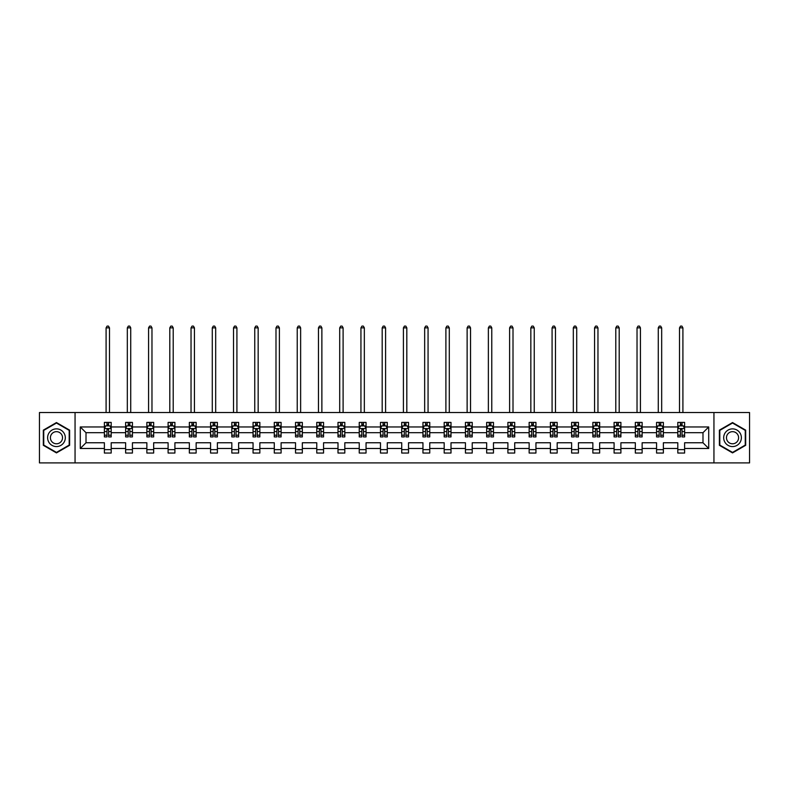 <?xml version="1.0" encoding="UTF-8"?>
<svg xmlns="http://www.w3.org/2000/svg" width="789" height="789" viewBox="0 0 789 789"><rect width="100%" height="100%" fill="white"/><g stroke="black" fill="none" stroke-linecap="round" stroke-linejoin="round"><path stroke-width="1.18" d="M713.946 462.906L749.55 462.906L749.55 412.539L713.946 412.539L713.946 462.906L75.054 462.906L75.054 412.539L39.45 412.539L39.45 462.906L75.054 462.906M684.615 448.477L684.615 442.757L702.989 442.757L708.709 448.477L684.615 448.477L684.615 453.044L677.8 453.044L677.8 448.477L663.371 448.477L663.371 453.044L656.566 453.044L656.566 448.477L642.138 448.477L642.138 453.044L635.332 453.044L635.332 448.477L620.904 448.477L620.904 453.044L614.089 453.044L614.089 448.477L599.66 448.477L599.66 453.044L592.855 453.044L592.855 448.477L578.426 448.477L578.426 453.044L571.621 453.044L571.621 448.477L557.182 448.477L557.182 453.044L550.377 453.044L550.377 448.477L535.948 448.477L535.948 453.044L529.143 453.044L529.143 448.477L514.714 448.477L514.714 453.044L507.899 453.044L507.899 448.477L493.47 448.477L493.47 453.044L486.665 453.044L486.665 448.477L472.236 448.477L472.236 453.044L465.431 453.044L465.431 448.477L451.002 448.477L451.002 453.044L444.187 453.044L444.187 448.477L429.758 448.477L429.758 453.044L422.953 453.044L422.953 448.477L408.524 448.477L408.524 453.044L401.719 453.044L401.719 448.477L387.281 448.477L387.281 453.044L380.476 453.044L380.476 448.477L366.047 448.477L366.047 453.044L359.242 453.044L359.242 448.477L344.813 448.477L344.813 453.044L337.998 453.044L337.998 448.477L323.569 448.477L323.569 453.044L316.764 453.044L316.764 448.477L302.335 448.477L302.335 453.044L295.53 453.044L295.53 448.477L281.101 448.477L281.101 453.044L274.286 453.044L274.286 448.477L259.857 448.477L259.857 453.044L253.052 453.044L253.052 448.477L238.623 448.477L238.623 453.044L231.818 453.044L231.818 448.477L217.379 448.477L217.379 453.044L210.574 453.044L210.574 448.477L196.145 448.477L196.145 453.044L189.34 453.044L189.34 448.477L174.911 448.477L174.911 453.044L168.096 453.044L168.096 448.477L153.668 448.477L153.668 453.044L146.862 453.044L146.862 448.477L132.434 448.477L132.434 453.044L125.629 453.044L125.629 448.477L111.2 448.477L111.2 453.044L104.385 453.044L104.385 448.477L80.291 448.477L80.291 426.967L104.385 426.967L104.385 422.411L111.2 422.411L111.2 426.967L125.629 426.967L125.629 422.411L132.434 422.411L132.434 426.967L146.862 426.967L146.862 422.411L153.668 422.411L153.668 426.967L168.096 426.967L168.096 422.411L174.911 422.411L174.911 426.967L189.34 426.967L189.34 422.411L196.145 422.411L196.145 426.967L210.574 426.967L210.574 422.411L217.379 422.411L217.379 426.967L231.818 426.967L231.818 422.411L238.623 422.411L238.623 426.967L253.052 426.967L253.052 422.411L259.857 422.411L259.857 426.967L274.286 426.967L274.286 422.411L281.101 422.411L281.101 426.967L295.53 426.967L295.53 422.411L302.335 422.411L302.335 426.967L316.764 426.967L316.764 422.411L323.569 422.411L323.569 426.967L337.998 426.967L337.998 422.411L344.813 422.411L344.813 426.967L359.242 426.967L359.242 422.411L366.047 422.411L366.047 426.967L380.476 426.967L380.476 422.411L387.281 422.411L387.281 426.967L401.719 426.967L401.719 422.411L408.524 422.411L408.524 426.967L422.953 426.967L422.953 422.411L429.758 422.411L429.758 426.967L444.187 426.967L444.187 422.411L451.002 422.411L451.002 426.967L465.431 426.967L465.431 422.411L472.236 422.411L472.236 426.967L486.665 426.967L486.665 422.411L493.47 422.411L493.47 426.967L507.899 426.967L507.899 422.411L514.714 422.411L514.714 426.967L529.143 426.967L529.143 422.411L535.948 422.411L535.948 426.967L550.377 426.967L550.377 422.411L557.182 422.411L557.182 426.967L571.621 426.967L571.621 422.411L578.426 422.411L578.426 426.967L592.855 426.967L592.855 422.411L599.66 422.411L599.66 426.967L614.089 426.967L614.089 422.411L620.904 422.411L620.904 426.967L635.332 426.967L635.332 422.411L642.138 422.411L642.138 426.967L656.566 426.967L656.566 422.411L663.371 422.411L663.371 426.967L677.8 426.967L677.8 422.411L684.615 422.411L684.615 426.967L708.709 426.967L708.709 448.477M713.946 412.539L75.054 412.539M677.8 426.967L677.8 432.688L663.371 432.688L663.371 426.967M663.371 448.477L663.371 442.757L677.8 442.757L677.8 448.477M656.566 426.967L656.566 432.688L642.138 432.688L642.138 426.967M642.138 448.477L642.138 442.757L656.566 442.757L656.566 448.477M635.332 426.967L635.332 432.688L620.904 432.688L620.904 426.967M620.904 448.477L620.904 442.757L635.332 442.757L635.332 448.477M614.089 426.967L614.089 432.688L599.66 432.688L599.66 426.967M599.66 448.477L599.66 442.757L614.089 442.757L614.089 448.477M592.855 426.967L592.855 432.688L578.426 432.688L578.426 426.967M578.426 448.477L578.426 442.757L592.855 442.757L592.855 448.477M571.621 426.967L571.621 432.688L557.182 432.688L557.182 426.967M557.182 448.477L557.182 442.757L571.621 442.757L571.621 448.477M550.377 426.967L550.377 432.688L535.948 432.688L535.948 426.967M535.948 448.477L535.948 442.757L550.377 442.757L550.377 448.477M529.143 426.967L529.143 432.688L514.714 432.688L514.714 426.967M514.714 448.477L514.714 442.757L529.143 442.757L529.143 448.477M507.899 426.967L507.899 432.688L493.47 432.688L493.47 426.967M493.47 448.477L493.47 442.757L507.899 442.757L507.899 448.477M486.665 426.967L486.665 432.688L472.236 432.688L472.236 426.967M472.236 448.477L472.236 442.757L486.665 442.757L486.665 448.477M465.431 426.967L465.431 432.688L451.002 432.688L451.002 426.967M451.002 448.477L451.002 442.757L465.431 442.757L465.431 448.477M444.187 426.967L444.187 432.688L429.758 432.688L429.758 426.967M429.758 448.477L429.758 442.757L444.187 442.757L444.187 448.477M422.953 426.967L422.953 432.688L408.524 432.688L408.524 426.967M408.524 448.477L408.524 442.757L422.953 442.757L422.953 448.477M401.719 426.967L401.719 432.688L387.281 432.688L387.281 426.967M387.281 448.477L387.281 442.757L401.719 442.757L401.719 448.477M380.476 426.967L380.476 432.688L366.047 432.688L366.047 426.967M366.047 448.477L366.047 442.757L380.476 442.757L380.476 448.477M359.242 426.967L359.242 432.688L344.813 432.688L344.813 426.967M344.813 448.477L344.813 442.757L359.242 442.757L359.242 448.477M337.998 426.967L337.998 432.688L323.569 432.688L323.569 426.967M323.569 448.477L323.569 442.757L337.998 442.757L337.998 448.477M316.764 426.967L316.764 432.688L302.335 432.688L302.335 426.967M302.335 448.477L302.335 442.757L316.764 442.757L316.764 448.477M295.53 426.967L295.53 432.688L281.101 432.688L281.101 426.967M281.101 448.477L281.101 442.757L295.53 442.757L295.53 448.477M274.286 426.967L274.286 432.688L259.857 432.688L259.857 426.967M259.857 448.477L259.857 442.757L274.286 442.757L274.286 448.477M253.052 426.967L253.052 432.688L238.623 432.688L238.623 426.967M238.623 448.477L238.623 442.757L253.052 442.757L253.052 448.477M231.818 426.967L231.818 432.688L217.379 432.688L217.379 426.967M217.379 448.477L217.379 442.757L231.818 442.757L231.818 448.477M210.574 426.967L210.574 432.688L196.145 432.688L196.145 426.967M196.145 448.477L196.145 442.757L210.574 442.757L210.574 448.477M189.34 426.967L189.34 432.688L174.911 432.688L174.911 426.967M174.911 448.477L174.911 442.757L189.34 442.757L189.34 448.477M168.096 426.967L168.096 432.688L153.668 432.688L153.668 426.967M153.668 448.477L153.668 442.757L168.096 442.757L168.096 448.477M146.862 426.967L146.862 432.688L132.434 432.688L132.434 426.967M132.434 448.477L132.434 442.757L146.862 442.757L146.862 448.477M125.629 426.967L125.629 432.688L111.2 432.688L111.2 426.967M111.2 448.477L111.2 442.757L125.629 442.757L125.629 448.477M104.385 426.967L104.385 432.688L86.011 432.688L86.011 442.757L104.385 442.757L104.385 448.477M80.291 426.967L86.011 432.688M702.989 442.757L702.989 432.688L684.615 432.688L684.615 426.967M680.394 425.813L682.021 425.813M659.15 425.813L660.788 425.813M637.916 425.813L639.554 425.813M616.682 425.813L618.31 425.813M595.439 425.813L597.076 425.813M574.205 425.813L575.842 425.813M552.961 425.813L554.598 425.813M531.727 425.813L533.364 425.813M510.493 425.813L512.12 425.813M489.249 425.813L490.886 425.813M468.015 425.813L469.652 425.813M446.781 425.813L448.408 425.813M425.537 425.813L427.174 425.813M404.303 425.813L405.94 425.813M383.059 425.813L384.697 425.813M361.826 425.813L363.463 425.813M340.592 425.813L342.219 425.813M319.348 425.813L320.985 425.813M298.114 425.813L299.751 425.813M276.88 425.813L278.507 425.813M255.636 425.813L257.273 425.813M234.402 425.813L236.039 425.813M213.158 425.813L214.795 425.813M191.924 425.813L193.561 425.813M170.69 425.813L172.318 425.813M149.446 425.813L151.084 425.813M128.213 425.813L129.85 425.813M106.979 425.813L108.606 425.813M104.385 449.631L111.2 449.631M125.629 449.631L132.434 449.631M146.862 449.631L153.668 449.631M168.096 449.631L174.911 449.631M189.34 449.631L196.145 449.631M210.574 449.631L217.379 449.631M231.818 449.631L238.623 449.631M253.052 449.631L259.857 449.631M274.286 449.631L281.101 449.631M295.53 449.631L302.335 449.631M316.764 449.631L323.569 449.631M337.998 449.631L344.813 449.631M359.242 449.631L366.047 449.631M380.476 449.631L387.281 449.631M401.719 449.631L408.524 449.631M422.953 449.631L429.758 449.631M444.187 449.631L451.002 449.631M465.431 449.631L472.236 449.631M486.665 449.631L493.47 449.631M507.899 449.631L514.714 449.631M529.143 449.631L535.948 449.631M550.377 449.631L557.182 449.631M571.621 449.631L578.426 449.631M592.855 449.631L599.66 449.631M614.089 449.631L620.904 449.631M635.332 449.631L642.138 449.631M656.566 449.631L663.371 449.631M677.8 449.631L684.615 449.631M86.011 442.757L80.291 448.477M708.709 426.967L702.989 432.688M69.61 430.143L56.463 422.559L43.326 430.143L43.326 445.312L56.463 452.896L69.61 445.312L69.61 430.143M719.39 430.143L719.39 445.312L732.537 452.896L745.674 445.312L745.674 430.143L732.537 422.559L719.39 430.143M108.606 424.176L106.979 424.176M105.667 426.04L104.385 426.04L104.385 422.411L106.979 422.411L106.979 425.882M104.385 435.203L104.385 436.909L106.979 436.909L106.979 435.203L104.385 435.203L104.385 432.688M111.2 432.688L111.2 436.909L108.606 436.909L108.606 429.62L106.979 429.62L106.979 435.203M109.918 426.04L111.2 426.04L111.2 422.411L108.606 422.411L108.606 425.882M111.2 428.605L109.839 425.882L105.746 425.882L104.385 428.605M109.493 412.539L109.493 327.859L106.091 327.859L106.091 412.539M106.091 327.859L107.107 326.094L108.468 326.094L109.493 327.859M129.85 424.176L128.213 424.176M126.901 426.04L125.629 426.04L125.629 422.411L128.213 422.411L128.213 425.882M125.629 435.203L125.629 436.909L128.213 436.909L128.213 435.203L125.629 435.203L125.629 432.688M132.434 432.688L132.434 436.909L129.85 436.909L129.85 429.62L128.213 429.62L128.213 435.203M131.152 426.04L132.434 426.04L132.434 422.411L129.85 422.411L129.85 425.882M132.434 428.605L131.073 425.882L126.99 425.882L125.629 428.605M130.727 412.539L130.727 327.859L127.325 327.859L127.325 412.539M127.325 327.859L128.351 326.094L129.712 326.094L130.727 327.859M151.084 424.176L149.446 424.176M148.145 426.04L146.862 426.04L146.862 422.411L149.446 422.411L149.446 425.882M146.862 435.203L146.862 436.909L149.446 436.909L149.446 435.203L146.862 435.203L146.862 432.688M153.668 432.688L153.668 436.909L151.084 436.909L151.084 429.62L149.446 429.62L149.446 435.203M152.395 426.04L153.668 426.04L153.668 422.411L151.084 422.411L151.084 425.882M153.668 428.605L152.307 425.882L148.224 425.882L146.862 428.605M151.971 412.539L151.971 327.859L148.569 327.859L148.569 412.539M148.569 327.859L149.585 326.094L150.946 326.094L151.971 327.859M48.8 433.299A8.847 8.847 0 0 0 52.044 445.391A8.847 8.847 0 0 0 64.126 442.146A8.847 8.847 0 0 0 60.891 430.064A8.847 8.847 0 0 0 48.8 433.299M51.216 434.7A6.056 6.056 0 0 0 53.435 442.974A6.056 6.056 0 0 0 61.71 440.755A6.056 6.056 0 0 0 59.5 432.48A6.056 6.056 0 0 0 51.216 434.7M69.195 430.38L69.195 445.075L56.463 452.422L43.74 445.075L43.74 430.38L56.463 423.022L69.195 430.38M724.874 433.299A8.847 8.847 0 0 0 728.109 445.391A8.847 8.847 0 0 0 740.2 442.146A8.847 8.847 0 0 0 736.956 430.064A8.847 8.847 0 0 0 724.874 433.299M727.29 434.7A6.056 6.056 0 0 0 729.5 442.974A6.056 6.056 0 0 0 737.784 440.755A6.056 6.056 0 0 0 735.565 432.48A6.056 6.056 0 0 0 727.29 434.7M745.26 430.38L745.26 445.075L732.537 452.422L719.805 445.075L719.805 430.38L732.537 423.022L745.26 430.38M172.318 424.176L170.69 424.176M169.379 426.04L168.096 426.04L168.096 422.411L170.69 422.411L170.69 425.882M168.096 435.203L168.096 436.909L170.69 436.909L170.69 435.203L168.096 435.203L168.096 432.688M174.911 432.688L174.911 436.909L172.318 436.909L172.318 429.62L170.69 429.62L170.69 435.203M173.629 426.04L174.911 426.04L174.911 422.411L172.318 422.411L172.318 425.882M174.911 428.605L173.55 425.882L169.467 425.882L168.096 428.605M173.205 412.539L173.205 327.859L169.803 327.859L169.803 412.539M169.803 327.859L170.828 326.094L172.189 326.094L173.205 327.859M193.561 424.176L191.924 424.176M190.622 426.04L189.34 426.04L189.34 422.411L191.924 422.411L191.924 425.882M189.34 435.203L189.34 436.909L191.924 436.909L191.924 435.203L189.34 435.203L189.34 432.688M196.145 432.688L196.145 436.909L193.561 436.909L193.561 429.62L191.924 429.62L191.924 435.203M194.863 426.04L196.145 426.04L196.145 422.411L193.561 422.411L193.561 425.882M196.145 428.605L194.784 425.882L190.701 425.882L189.34 428.605M194.439 412.539L194.439 327.859L191.037 327.859L191.037 412.539M191.037 327.859L192.062 326.094L193.423 326.094L194.439 327.859M214.795 424.176L213.158 424.176M211.856 426.04L210.574 426.04L210.574 422.411L213.158 422.411L213.158 425.882M210.574 435.203L210.574 436.909L213.158 436.909L213.158 435.203L210.574 435.203L210.574 432.688M217.379 432.688L217.379 436.909L214.795 436.909L214.795 429.62L213.158 429.62L213.158 435.203M216.107 426.04L217.379 426.04L217.379 422.411L214.795 422.411L214.795 425.882M217.379 428.605L216.018 425.882L211.935 425.882L210.574 428.605M215.683 412.539L215.683 327.859L212.28 327.859L212.28 412.539M212.28 327.859L213.296 326.094L214.657 326.094L215.683 327.859M236.039 424.176L234.402 424.176M233.09 426.04L231.818 426.04L231.818 422.411L234.402 422.411L234.402 425.882M231.818 435.203L231.818 436.909L234.402 436.909L234.402 435.203L231.818 435.203L231.818 432.688M238.623 432.688L238.623 436.909L236.039 436.909L236.039 429.62L234.402 429.62L234.402 435.203M237.341 426.04L238.623 426.04L238.623 422.411L236.039 422.411L236.039 425.882M238.623 428.605L237.262 425.882L233.179 425.882L231.818 428.605M236.917 412.539L236.917 327.859L233.514 327.859L233.514 412.539M233.514 327.859L234.54 326.094L235.901 326.094L236.917 327.859M257.273 424.176L255.636 424.176M254.334 426.04L253.052 426.04L253.052 422.411L255.636 422.411L255.636 425.882M253.052 435.203L253.052 436.909L255.636 436.909L255.636 435.203L253.052 435.203L253.052 432.688M259.857 432.688L259.857 436.909L257.273 436.909L257.273 429.62L255.636 429.62L255.636 435.203M258.575 426.04L259.857 426.04L259.857 422.411L257.273 422.411L257.273 425.882M259.857 428.605L258.496 425.882L254.413 425.882L253.052 428.605M258.161 412.539L258.161 327.859L254.758 327.859L254.758 412.539M254.758 327.859L255.774 326.094L257.135 326.094L258.161 327.859M278.507 424.176L276.88 424.176M275.568 426.04L274.286 426.04L274.286 422.411L276.88 422.411L276.88 425.882M274.286 435.203L274.286 436.909L276.88 436.909L276.88 435.203L274.286 435.203L274.286 432.688M281.101 432.688L281.101 436.909L278.507 436.909L278.507 429.62L276.88 429.62L276.88 435.203M279.819 426.04L281.101 426.04L281.101 422.411L278.507 422.411L278.507 425.882M281.101 428.605L279.73 425.882L275.647 425.882L274.286 428.605M279.395 412.539L279.395 327.859L275.992 327.859L275.992 412.539M275.992 327.859L277.008 326.094L278.369 326.094L279.395 327.859M299.751 424.176L298.114 424.176M296.802 426.04L295.53 426.04L295.53 422.411L298.114 422.411L298.114 425.882M295.53 435.203L295.53 436.909L298.114 436.909L298.114 435.203L295.53 435.203L295.53 432.688M302.335 432.688L302.335 436.909L299.751 436.909L299.751 429.62L298.114 429.62L298.114 435.203M301.053 426.04L302.335 426.04L302.335 422.411L299.751 422.411L299.751 425.882M302.335 428.605L300.974 425.882L296.891 425.882L295.53 428.605M300.629 412.539L300.629 327.859L297.226 327.859L297.226 412.539M297.226 327.859L298.252 326.094L299.613 326.094L300.629 327.859M320.985 424.176L319.348 424.176M318.046 426.04L316.764 426.04L316.764 422.411L319.348 422.411L319.348 425.882M316.764 435.203L316.764 436.909L319.348 436.909L319.348 435.203L316.764 435.203L316.764 432.688M323.569 432.688L323.569 436.909L320.985 436.909L320.985 429.62L319.348 429.62L319.348 435.203M322.297 426.04L323.569 426.04L323.569 422.411L320.985 422.411L320.985 425.882M323.569 428.605L322.208 425.882L318.125 425.882L316.764 428.605M321.873 412.539L321.873 327.859L318.47 327.859L318.47 412.539M318.47 327.859L319.486 326.094L320.847 326.094L321.873 327.859M342.219 424.176L340.592 424.176M339.28 426.04L337.998 426.04L337.998 422.411L340.592 422.411L340.592 425.882M337.998 435.203L337.998 436.909L340.592 436.909L340.592 435.203L337.998 435.203L337.998 432.688M344.813 432.688L344.813 436.909L342.219 436.909L342.219 429.62L340.592 429.62L340.592 435.203M343.531 426.04L344.813 426.04L344.813 422.411L342.219 422.411L342.219 425.882M344.813 428.605L343.452 425.882L339.369 425.882L337.998 428.605M343.107 412.539L343.107 327.859L339.704 327.859L339.704 412.539M339.704 327.859L340.73 326.094L342.091 326.094L343.107 327.859M363.463 424.176L361.826 424.176M360.524 426.04L359.242 426.04L359.242 422.411L361.826 422.411L361.826 425.882M359.242 435.203L359.242 436.909L361.826 436.909L361.826 435.203L359.242 435.203L359.242 432.688M366.047 432.688L366.047 436.909L363.463 436.909L363.463 429.62L361.826 429.62L361.826 435.203M364.765 426.04L366.047 426.04L366.047 422.411L363.463 422.411L363.463 425.882M366.047 428.605L364.686 425.882L360.603 425.882L359.242 428.605M364.34 412.539L364.34 327.859L360.938 327.859L360.938 412.539M360.938 327.859L361.964 326.094L363.325 326.094L364.34 327.859M384.697 424.176L383.059 424.176M381.758 426.04L380.476 426.04L380.476 422.411L383.059 422.411L383.059 425.882M380.476 435.203L380.476 436.909L383.059 436.909L383.059 435.203L380.476 435.203L380.476 432.688M387.281 432.688L387.281 436.909L384.697 436.909L384.697 429.62L383.059 429.62L383.059 435.203M386.008 426.04L387.281 426.04L387.281 422.411L384.697 422.411L384.697 425.882M387.281 428.605L385.92 425.882L381.837 425.882L380.476 428.605M385.584 412.539L385.584 327.859L382.182 327.859L382.182 412.539M382.182 327.859L383.198 326.094L384.559 326.094L385.584 327.859M405.94 424.176L404.303 424.176M402.992 426.04L401.719 426.04L401.719 422.411L404.303 422.411L404.303 425.882M401.719 435.203L401.719 436.909L404.303 436.909L404.303 435.203L401.719 435.203L401.719 432.688M408.524 432.688L408.524 436.909L405.94 436.909L405.94 429.62L404.303 429.62L404.303 435.203M407.242 426.04L408.524 426.04L408.524 422.411L405.94 422.411L405.94 425.882M408.524 428.605L407.163 425.882L403.08 425.882L401.719 428.605M406.818 412.539L406.818 327.859L403.416 327.859L403.416 412.539M403.416 327.859L404.441 326.094L405.802 326.094L406.818 327.859M427.174 424.176L425.537 424.176M424.235 426.04L422.953 426.04L422.953 422.411L425.537 422.411L425.537 425.882M422.953 435.203L422.953 436.909L425.537 436.909L425.537 435.203L422.953 435.203L422.953 432.688M429.758 432.688L429.758 436.909L427.174 436.909L427.174 429.62L425.537 429.62L425.537 435.203M428.476 426.04L429.758 426.04L429.758 422.411L427.174 422.411L427.174 425.882M429.758 428.605L428.397 425.882L424.314 425.882L422.953 428.605M428.062 412.539L428.062 327.859L424.66 327.859L424.66 412.539M424.66 327.859L425.675 326.094L427.036 326.094L428.062 327.859M448.408 424.176L446.781 424.176M445.469 426.04L444.187 426.04L444.187 422.411L446.781 422.411L446.781 425.882M444.187 435.203L444.187 436.909L446.781 436.909L446.781 435.203L444.187 435.203L444.187 432.688M451.002 432.688L451.002 436.909L448.408 436.909L448.408 429.62L446.781 429.62L446.781 435.203M449.72 426.04L451.002 426.04L451.002 422.411L448.408 422.411L448.408 425.882M451.002 428.605L449.631 425.882L445.548 425.882L444.187 428.605M449.296 412.539L449.296 327.859L445.893 327.859L445.893 412.539M445.893 327.859L446.909 326.094L448.27 326.094L449.296 327.859M469.652 424.176L468.015 424.176M466.703 426.04L465.431 426.04L465.431 422.411L468.015 422.411L468.015 425.882M465.431 435.203L465.431 436.909L468.015 436.909L468.015 435.203L465.431 435.203L465.431 432.688M472.236 432.688L472.236 436.909L469.652 436.909L469.652 429.62L468.015 429.62L468.015 435.203M470.954 426.04L472.236 426.04L472.236 422.411L469.652 422.411L469.652 425.882M472.236 428.605L470.875 425.882L466.792 425.882L465.431 428.605M470.53 412.539L470.53 327.859L467.127 327.859L467.127 412.539M467.127 327.859L468.153 326.094L469.514 326.094L470.53 327.859M490.886 424.176L489.249 424.176M487.947 426.04L486.665 426.04L486.665 422.411L489.249 422.411L489.249 425.882M486.665 435.203L486.665 436.909L489.249 436.909L489.249 435.203L486.665 435.203L486.665 432.688M493.47 432.688L493.47 436.909L490.886 436.909L490.886 429.62L489.249 429.62L489.249 435.203M492.198 426.04L493.47 426.04L493.47 422.411L490.886 422.411L490.886 425.882M493.47 428.605L492.109 425.882L488.026 425.882L486.665 428.605M491.774 412.539L491.774 327.859L488.371 327.859L488.371 412.539M488.371 327.859L489.387 326.094L490.748 326.094L491.774 327.859M512.12 424.176L510.493 424.176M509.181 426.04L507.899 426.04L507.899 422.411L510.493 422.411L510.493 425.882M507.899 435.203L507.899 436.909L510.493 436.909L510.493 435.203L507.899 435.203L507.899 432.688M514.714 432.688L514.714 436.909L512.12 436.909L512.12 429.62L510.493 429.62L510.493 435.203M513.432 426.04L514.714 426.04L514.714 422.411L512.12 422.411L512.12 425.882M514.714 428.605L513.353 425.882L509.27 425.882L507.899 428.605M513.008 412.539L513.008 327.859L509.605 327.859L509.605 412.539M509.605 327.859L510.631 326.094L511.992 326.094L513.008 327.859M533.364 424.176L531.727 424.176M530.425 426.04L529.143 426.04L529.143 422.411L531.727 422.411L531.727 425.882M529.143 435.203L529.143 436.909L531.727 436.909L531.727 435.203L529.143 435.203L529.143 432.688M535.948 432.688L535.948 436.909L533.364 436.909L533.364 429.62L531.727 429.62L531.727 435.203M534.666 426.04L535.948 426.04L535.948 422.411L533.364 422.411L533.364 425.882M535.948 428.605L534.587 425.882L530.504 425.882L529.143 428.605M534.242 412.539L534.242 327.859L530.839 327.859L530.839 412.539M530.839 327.859L531.865 326.094L533.226 326.094L534.242 327.859M554.598 424.176L552.961 424.176M551.659 426.04L550.377 426.04L550.377 422.411L552.961 422.411L552.961 425.882M550.377 435.203L550.377 436.909L552.961 436.909L552.961 435.203L550.377 435.203L550.377 432.688M557.182 432.688L557.182 436.909L554.598 436.909L554.598 429.62L552.961 429.62L552.961 435.203M555.91 426.04L557.182 426.04L557.182 422.411L554.598 422.411L554.598 425.882M557.182 428.605L555.821 425.882L551.738 425.882L550.377 428.605M555.486 412.539L555.486 327.859L552.083 327.859L552.083 412.539M552.083 327.859L553.099 326.094L554.46 326.094L555.486 327.859M575.842 424.176L574.205 424.176M572.893 426.04L571.621 426.04L571.621 422.411L574.205 422.411L574.205 425.882M571.621 435.203L571.621 436.909L574.205 436.909L574.205 435.203L571.621 435.203L571.621 432.688M578.426 432.688L578.426 436.909L575.842 436.909L575.842 429.62L574.205 429.62L574.205 435.203M577.144 426.04L578.426 426.04L578.426 422.411L575.842 422.411L575.842 425.882M578.426 428.605L577.065 425.882L572.982 425.882L571.621 428.605M576.72 412.539L576.72 327.859L573.317 327.859L573.317 412.539M573.317 327.859L574.343 326.094L575.704 326.094L576.72 327.859M597.076 424.176L595.439 424.176M594.137 426.04L592.855 426.04L592.855 422.411L595.439 422.411L595.439 425.882M592.855 435.203L592.855 436.909L595.439 436.909L595.439 435.203L592.855 435.203L592.855 432.688M599.66 432.688L599.66 436.909L597.076 436.909L597.076 429.62L595.439 429.62L595.439 435.203M598.378 426.04L599.66 426.04L599.66 422.411L597.076 422.411L597.076 425.882M599.66 428.605L598.299 425.882L594.216 425.882L592.855 428.605M597.963 412.539L597.963 327.859L594.561 327.859L594.561 412.539M594.561 327.859L595.577 326.094L596.938 326.094L597.963 327.859M618.31 424.176L616.682 424.176M615.371 426.04L614.089 426.04L614.089 422.411L616.682 422.411L616.682 425.882M614.089 435.203L614.089 436.909L616.682 436.909L616.682 435.203L614.089 435.203L614.089 432.688M620.904 432.688L620.904 436.909L618.31 436.909L618.31 429.62L616.682 429.62L616.682 435.203M619.621 426.04L620.904 426.04L620.904 422.411L618.31 422.411L618.31 425.882M620.904 428.605L619.533 425.882L615.45 425.882L614.089 428.605M619.197 412.539L619.197 327.859L615.795 327.859L615.795 412.539M615.795 327.859L616.811 326.094L618.172 326.094L619.197 327.859M639.554 424.176L637.916 424.176M636.605 426.04L635.332 426.04L635.332 422.411L637.916 422.411L637.916 425.882M635.332 435.203L635.332 436.909L637.916 436.909L637.916 435.203L635.332 435.203L635.332 432.688M642.138 432.688L642.138 436.909L639.554 436.909L639.554 429.62L637.916 429.62L637.916 435.203M640.855 426.04L642.138 426.04L642.138 422.411L639.554 422.411L639.554 425.882M642.138 428.605L640.776 425.882L636.693 425.882L635.332 428.605M640.431 412.539L640.431 327.859L637.029 327.859L637.029 412.539M637.029 327.859L638.054 326.094L639.415 326.094L640.431 327.859M660.788 424.176L659.15 424.176M657.848 426.04L656.566 426.04L656.566 422.411L659.15 422.411L659.15 425.882M656.566 435.203L656.566 436.909L659.15 436.909L659.15 435.203L656.566 435.203L656.566 432.688M663.371 432.688L663.371 436.909L660.788 436.909L660.788 429.62L659.15 429.62L659.15 435.203M662.099 426.04L663.371 426.04L663.371 422.411L660.788 422.411L660.788 425.882M663.371 428.605L662.01 425.882L657.927 425.882L656.566 428.605M661.675 412.539L661.675 327.859L658.273 327.859L658.273 412.539M658.273 327.859L659.288 326.094L660.649 326.094L661.675 327.859M682.021 424.176L680.394 424.176M679.082 426.04L677.8 426.04L677.8 422.411L680.394 422.411L680.394 425.882M677.8 435.203L677.8 436.909L680.394 436.909L680.394 435.203L677.8 435.203L677.8 432.688M684.615 432.688L684.615 436.909L682.021 436.909L682.021 429.62L680.394 429.62L680.394 435.203M683.333 426.04L684.615 426.04L684.615 422.411L682.021 422.411L682.021 425.882M684.615 428.605L683.254 425.882L679.161 425.882L677.8 428.605M682.909 412.539L682.909 327.859L679.507 327.859L679.507 412.539M679.507 327.859L680.532 326.094L681.893 326.094L682.909 327.859M111.16 428.535L104.424 428.535M111.2 435.203L108.606 435.203M106.979 431.553L104.385 431.553M111.2 431.553L108.606 431.553M108.606 425.044L106.979 425.044M132.394 428.535L125.658 428.535M132.434 435.203L129.85 435.203M128.213 431.553L125.629 431.553M132.434 431.553L129.85 431.553M129.85 425.044L128.213 425.044M153.638 428.535L146.902 428.535M153.668 435.203L151.084 435.203M149.446 431.553L146.862 431.553M153.668 431.553L151.084 431.553M151.084 425.044L149.446 425.044M174.872 428.535L168.136 428.535M174.911 435.203L172.318 435.203M170.69 431.553L168.096 431.553M174.911 431.553L172.318 431.553M172.318 425.044L170.69 425.044M196.116 428.535L189.37 428.535M196.145 435.203L193.561 435.203M191.924 431.553L189.34 431.553M196.145 431.553L193.561 431.553M193.561 425.044L191.924 425.044M217.35 428.535L210.614 428.535M217.379 435.203L214.795 435.203M213.158 431.553L210.574 431.553M217.379 431.553L214.795 431.553M214.795 425.044L213.158 425.044M238.584 428.535L231.848 428.535M238.623 435.203L236.039 435.203M234.402 431.553L231.818 431.553M238.623 431.553L236.039 431.553M236.039 425.044L234.402 425.044M259.828 428.535L253.082 428.535M259.857 435.203L257.273 435.203M255.636 431.553L253.052 431.553M259.857 431.553L257.273 431.553M257.273 425.044L255.636 425.044M281.062 428.535L274.325 428.535M281.101 435.203L278.507 435.203M276.88 431.553L274.286 431.553M281.101 431.553L278.507 431.553M278.507 425.044L276.88 425.044M302.295 428.535L295.559 428.535M302.335 435.203L299.751 435.203M298.114 431.553L295.53 431.553M302.335 431.553L299.751 431.553M299.751 425.044L298.114 425.044M323.539 428.535L316.803 428.535M323.569 435.203L320.985 435.203M319.348 431.553L316.764 431.553M323.569 431.553L320.985 431.553M320.985 425.044L319.348 425.044M344.773 428.535L338.037 428.535M344.813 435.203L342.219 435.203M340.592 431.553L337.998 431.553M344.813 431.553L342.219 431.553M342.219 425.044L340.592 425.044M366.017 428.535L359.271 428.535M366.047 435.203L363.463 435.203M361.826 431.553L359.242 431.553M366.047 431.553L363.463 431.553M363.463 425.044L361.826 425.044M387.251 428.535L380.515 428.535M387.281 435.203L384.697 435.203M383.059 431.553L380.476 431.553M387.281 431.553L384.697 431.553M384.697 425.044L383.059 425.044M408.485 428.535L401.749 428.535M408.524 435.203L405.94 435.203M404.303 431.553L401.719 431.553M408.524 431.553L405.94 431.553M405.94 425.044L404.303 425.044M429.729 428.535L422.983 428.535M429.758 435.203L427.174 435.203M425.537 431.553L422.953 431.553M429.758 431.553L427.174 431.553M427.174 425.044L425.537 425.044M450.963 428.535L444.227 428.535M451.002 435.203L448.408 435.203M446.781 431.553L444.187 431.553M451.002 431.553L448.408 431.553M448.408 425.044L446.781 425.044M472.197 428.535L465.461 428.535M472.236 435.203L469.652 435.203M468.015 431.553L465.431 431.553M472.236 431.553L469.652 431.553M469.652 425.044L468.015 425.044M493.441 428.535L486.705 428.535M493.47 435.203L490.886 435.203M489.249 431.553L486.665 431.553M493.47 431.553L490.886 431.553M490.886 425.044L489.249 425.044M514.675 428.535L507.938 428.535M514.714 435.203L512.12 435.203M510.493 431.553L507.899 431.553M514.714 431.553L512.12 431.553M512.12 425.044L510.493 425.044M535.918 428.535L529.172 428.535M535.948 435.203L533.364 435.203M531.727 431.553L529.143 431.553M535.948 431.553L533.364 431.553M533.364 425.044L531.727 425.044M557.152 428.535L550.416 428.535M557.182 435.203L554.598 435.203M552.961 431.553L550.377 431.553M557.182 431.553L554.598 431.553M554.598 425.044L552.961 425.044M578.386 428.535L571.65 428.535M578.426 435.203L575.842 435.203M574.205 431.553L571.621 431.553M578.426 431.553L575.842 431.553M575.842 425.044L574.205 425.044M599.63 428.535L592.884 428.535M599.66 435.203L597.076 435.203M595.439 431.553L592.855 431.553M599.66 431.553L597.076 431.553M597.076 425.044L595.439 425.044M620.864 428.535L614.128 428.535M620.904 435.203L618.31 435.203M616.682 431.553L614.089 431.553M620.904 431.553L618.31 431.553M618.31 425.044L616.682 425.044M642.098 428.535L635.362 428.535M642.138 435.203L639.554 435.203M637.916 431.553L635.332 431.553M642.138 431.553L639.554 431.553M639.554 425.044L637.916 425.044M663.342 428.535L656.606 428.535M663.371 435.203L660.788 435.203M659.15 431.553L656.566 431.553M663.371 431.553L660.788 431.553M660.788 425.044L659.15 425.044M684.576 428.535L677.84 428.535M684.615 435.203L682.021 435.203M680.394 431.553L677.8 431.553M684.615 431.553L682.021 431.553M682.021 425.044L680.394 425.044"/></g></svg>
